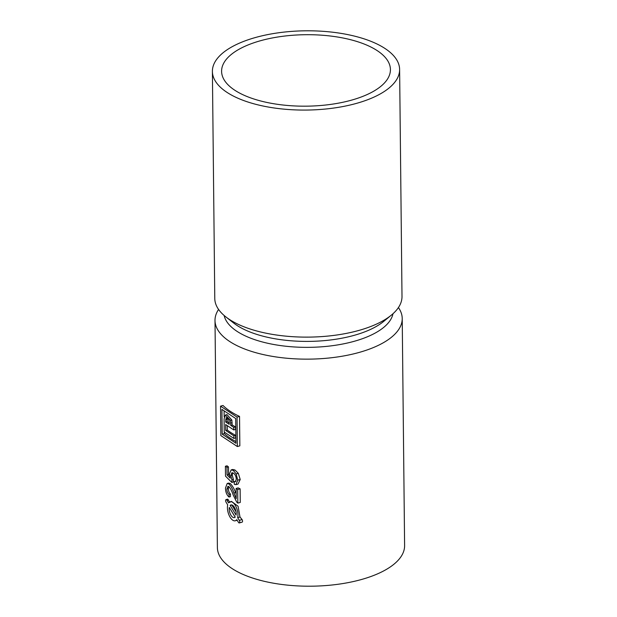 <?xml version="1.0" encoding="UTF-8"?>
<svg xmlns="http://www.w3.org/2000/svg" width="617" height="617" viewBox="0 0 617 617"><rect width="100%" height="100%" fill="white"/><g stroke="black" fill="none" stroke-linecap="round" stroke-linejoin="round"><path stroke-width="0.93" d="M224.102 410.837L224.164 416.899M224.326 432.101L224.341 433.581A93.614 39.627 -0.6 0 0 235.949 441.587M233.774 429.926L235.532 429.44L235.501 426.871A93.614 39.627 -0.6 0 1 232.154 424.951L231.845 420.054L226.971 414.593L225.398 415.033L224.087 418.897L224.226 432.031L233.858 438.417L233.835 435.849L225.714 430.465L225.652 424.55L233.774 429.926L233.743 427.357L230.719 425.352L230.419 420.447L225.398 415.033M227.226 425.591L227.272 430.034A93.614 39.627 -0.6 0 0 235.594 435.363L235.617 437.931L233.858 438.417M227.233 417.786L227.187 421.55A93.614 39.627 -0.6 0 0 229.185 423.015M231.676 504.914L236.018 511.755M230.635 509.627L235.17 517.154M218.572 309.441A93.614 39.627 -0.6 0 0 215.001 320.493A93.614 39.627 -0.6 0 0 263.598 354.644A93.614 39.627 -0.6 0 0 358.577 352.592A93.614 39.627 -0.6 0 0 402.222 318.526A93.614 39.627 -0.6 0 0 398.428 307.559M215.001 320.493L217.385 547.541A93.614 39.627 -0.6 0 0 265.973 581.7A93.614 39.627 -0.6 0 0 360.96 579.648A93.614 39.627 -0.6 0 0 404.605 545.582L402.222 318.526M235.941 484.653L237.985 484.09L240.221 479.509L238.316 473.339L234.93 469.977L232.64 469.475L231.198 469.876L229.385 473.91L230.249 478.167L227.056 474.997L226.979 467.3L225.406 466.259L225.506 476.139L231.822 482.448L231.953 479.879L230.812 475.584L231.884 472.722L233.419 473.162C235.131 474.296 236.103 476.324 236.319 479.247L235.316 481.746L234.159 481.599L234.344 484.376L235.941 484.653L237.738 480.196L236.188 473.925L233.295 470.424L231.198 469.876M235.995 481.152L234.159 481.599M231.822 482.448L233.295 482.039L233.434 479.471L232.231 475.19L232.702 472.792M225.406 466.259L227.041 465.804A93.614 39.627 -0.6 0 0 228.46 466.892L226.979 467.3M229.563 475.692L228.537 474.589L228.46 466.892M236.157 493.893L235.571 492.536C234.105 488.564 232.308 485.556 230.195 483.504L228.791 483.89L227.187 483.489L225.475 488.055C225.552 492.004 226.732 494.988 229.007 497.024L230.403 496.639L230.527 494.07C229.154 492.937 228.444 491.124 228.398 488.633L228.745 486.512M230.195 483.504L228.66 483.08L227.187 483.489M236.103 488.463L238.177 487.893A93.614 39.627 -0.6 0 0 240.121 488.834L237.676 489.505L236.103 488.463L236.211 498.652L233.889 492.998C232.624 488.965 230.928 485.934 228.791 483.89M228.398 488.633L226.894 489.05L227.92 486.343L228.838 486.566C230.635 488.664 232.077 491.471 233.18 495.004L236.727 502.122L237.823 503.125L240.26 502.446L240.121 488.834M241.995 522.175A1.643 0.787 -105.4 0 0 242.095 522.159A1.643 0.787 -105.4 0 0 242.535 521.172A1.643 0.787 -105.4 0 0 242.08 519.583L239.998 517L238.062 506.225L231.452 501.39L230.064 501.768A9.857 4.728 -105.4 0 0 228.568 502.894L226.909 500.194A1.643 0.787 -105.4 0 0 226.046 499.608A1.643 0.787 -105.4 0 0 225.606 500.595A1.643 0.787 -105.4 0 0 226.061 502.192L227.719 504.891A9.857 4.728 -105.4 0 0 229.316 515.758A9.857 4.728 -105.4 0 0 235.301 520.771A9.857 4.728 -105.4 0 0 236.797 519.645L238.455 522.344A1.643 0.787 -105.4 0 0 239.319 522.931A1.643 0.787 -105.4 0 0 239.758 521.943A1.643 0.787 -105.4 0 0 239.303 520.347L237.645 517.648A9.857 4.728 -105.4 0 0 236.049 506.781A9.857 4.728 -105.4 0 0 230.064 501.768M237.152 520.262L235.301 520.771M229.979 502.508L227.65 499.168L226.046 499.608M220.539 406.156L223.015 405.469A93.614 39.627 -0.6 0 0 239.535 416.413L239.843 445.852L237.36 446.538L237.051 417.092L220.539 406.156L220.847 435.594L237.36 446.538M232.231 475.19L230.812 475.584M233.434 479.471L231.953 479.879M228.537 474.589L227.056 474.997M234.93 469.977L233.295 470.424M238.316 473.339L236.188 473.925M240.221 479.509L237.738 480.196M230.527 494.07L229.138 494.456C227.712 493.33 226.963 491.533 226.894 489.05M229.007 497.024L229.138 494.456M235.571 492.536L233.889 492.998M237.823 503.125L237.676 489.505M239.998 517L237.645 517.648M235.224 517.092L229.285 507.436A6.571 3.154 -105.4 0 0 230.557 514.501A6.571 3.154 -105.4 0 0 234.429 517.601A6.571 3.154 -105.4 0 0 235.224 517.092M231.529 505.061L230.133 505.446L236.08 515.102A6.571 3.154 -105.4 0 0 234.807 508.038A6.571 3.154 -105.4 0 0 230.935 504.937A6.571 3.154 -105.4 0 0 230.133 505.446M235.594 435.363L233.835 435.849M227.272 430.034L225.714 430.465M235.501 426.871L233.743 427.357M232.154 424.951L230.719 425.352M229.177 422.09L228.683 419.46L226.215 417.578L225.621 421.982L229.2 424.342L229.177 422.09M227.187 421.55L225.621 421.982M239.535 416.413L237.051 417.092M221.935 409.403L222.197 434.175L235.964 443.291L235.702 418.519L221.935 409.403M224.341 433.581L222.197 434.175M224.148 315.503A84.745 35.871 -0.6 0 0 308.909 347.348A84.745 35.871 -0.6 0 0 392.983 313.729M212.395 71.418L214.778 298.474A93.614 39.627 -0.6 0 0 225.814 316.868L233.72 323.069A84.745 35.871 -0.6 0 0 308.847 341.394A84.745 35.871 -0.6 0 0 383.566 321.503L391.34 315.14A93.614 39.627 -0.6 0 0 401.999 296.507L399.615 69.459A93.614 39.627 -0.6 0 0 351.027 35.3A93.614 39.627 -0.6 0 0 256.04 37.352A93.614 39.627 -0.6 0 0 212.395 71.418A93.614 39.627 -0.6 0 0 306.425 110.065A93.614 39.627 -0.6 0 0 399.615 69.459M225.814 316.868A93.614 39.627 -0.6 0 0 308.801 337.113A93.614 39.627 -0.6 0 0 391.34 315.14M260.952 40.606A84.421 35.732 -0.6 0 0 221.596 71.317A84.421 35.732 -0.6 0 0 306.379 106.17A84.421 35.732 -0.6 0 0 390.422 69.551A84.421 35.732 -0.6 0 0 346.6 38.755A84.421 35.732 -0.6 0 0 260.952 40.606M242.08 519.583L239.303 520.347M228.421 499.778L226.909 500.194M231.845 420.054L230.419 420.447M232.131 422.722L230.696 423.123M227.164 419.329L225.598 419.761M242.095 522.159L239.319 522.931"/></g></svg>

